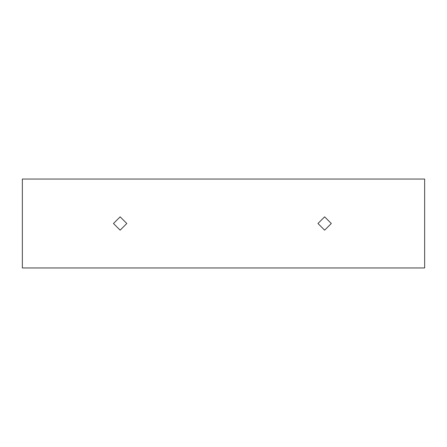 <?xml version="1.0" encoding="UTF-8"?>
<svg xmlns="http://www.w3.org/2000/svg" width="447" height="447" viewBox="0 0 447 447"><rect width="100%" height="100%" fill="white"/><g stroke="black" fill="none" stroke-linecap="round" stroke-linejoin="round"><path stroke-width="0.67" d="M317.962 223.5L324.628 216.834L331.3 223.5L324.628 230.166L317.962 223.5M113.477 223.5L120.148 216.834L126.814 223.5L120.148 230.166L113.477 223.5M424.65 179.046L22.35 179.046L22.35 267.954L424.65 267.954L424.65 179.046"/></g></svg>
